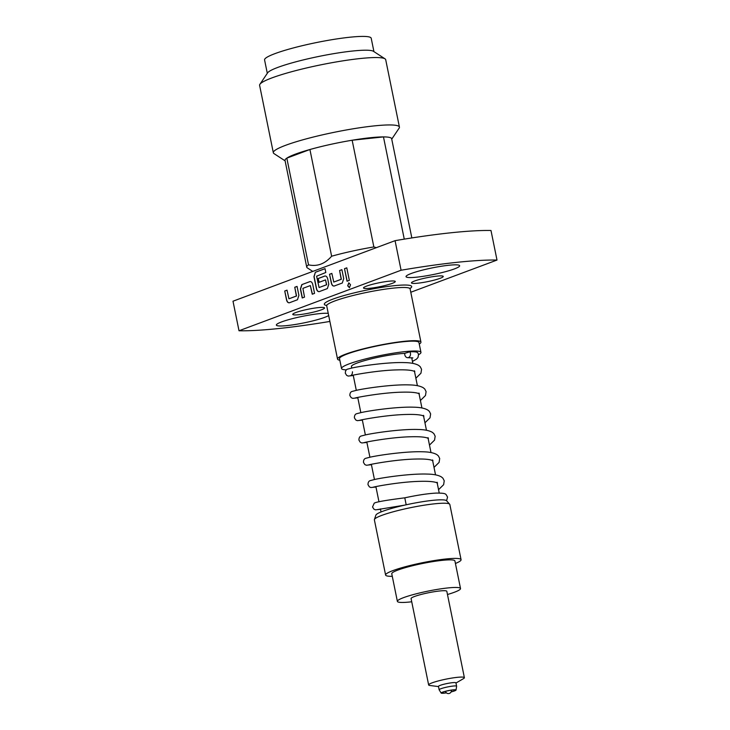 <?xml version="1.0" encoding="UTF-8"?>
<svg xmlns="http://www.w3.org/2000/svg" width="730" height="730" viewBox="0 0 730 730"><rect width="100%" height="100%" fill="white"/><g stroke="black" fill="none" stroke-linecap="round" stroke-linejoin="round"><path stroke-width="1.09" d="M409.849 351.787L404.794 353.32A3.65 2.884 -92.3 0 0 404.831 354.889A3.65 2.884 -92.3 0 0 407.769 357.691A3.65 2.884 -92.3 0 0 410.415 353.201A3.65 2.884 -92.3 0 0 409.849 351.787A37.403 4.59 -11.5 0 1 417.77 352.745L418.527 354.415L418.034 357.408L416.501 359.133L412.45 361.405M392.284 576.326A38.498 4.727 -11.5 0 1 386.024 575.559A38.498 4.727 -11.5 0 1 385.604 575.039A38.498 4.727 -11.5 0 1 420.042 563.222A38.498 4.727 -11.5 0 1 460.648 559.171A38.498 4.727 -11.5 0 1 461.068 559.691L449.835 504.512A38.498 4.727 168.5 0 0 449.671 504.202A38.498 4.727 168.5 0 0 449.424 503.992A38.498 4.727 168.5 0 0 410.16 507.761A38.498 4.727 168.5 0 0 374.408 519.514L375.904 515.125A36.162 4.435 -11.5 0 1 409.475 504.092A36.162 4.435 -11.5 0 1 446.358 500.552A36.162 4.435 -11.5 0 1 446.587 500.743L447.554 497.075C445.473 493.882 447.107 493.124 436.23 493.079C427.78 493.544 417.304 495.123 404.794 497.823L406.172 504.795M404.776 353.393A30.395 3.732 168.5 0 0 376.79 357.572A30.395 3.732 168.5 0 0 351.449 366.506L351.75 367.984M346.394 369.864A40.524 4.973 -11.5 0 1 341.521 368.522A40.524 4.973 -11.5 0 1 375.302 356.614A40.524 4.973 -11.5 0 1 420.954 352.362A40.524 4.973 -11.5 0 1 418.573 354.698M341.521 368.522L339.523 358.667A40.524 4.973 -11.5 0 1 373.295 346.759A40.524 4.973 -11.5 0 1 418.947 342.507L420.954 352.362M419.266 344.067A42.55 5.22 168.5 0 0 420.936 342.105A42.55 5.22 168.5 0 0 403.991 341.348A42.55 5.22 168.5 0 0 359.963 349.725A42.55 5.22 168.5 0 0 337.534 359.078A42.55 5.22 168.5 0 0 339.833 360.228M299.227 314.685A16.215 1.989 168.5 0 0 315.999 311.491A16.215 1.989 168.5 0 0 324.549 307.932A16.215 1.989 168.5 0 0 318.088 307.64A16.215 1.989 168.5 0 0 301.317 310.834A16.215 1.989 168.5 0 0 292.776 314.393A16.215 1.989 168.5 0 0 299.227 314.685M417.925 283.185A16.215 1.989 168.5 0 0 434.697 279.991A16.215 1.989 168.5 0 0 443.238 276.424A16.215 1.989 168.5 0 0 436.786 276.141A16.215 1.989 168.5 0 0 420.015 279.325A16.215 1.989 168.5 0 0 411.464 282.893A16.215 1.989 168.5 0 0 417.925 283.185M328.235 313.389A27.357 3.358 168.5 0 0 319.083 313.681A27.357 3.358 168.5 0 0 290.786 319.074A27.357 3.358 168.5 0 0 276.36 325.078A27.357 3.358 168.5 0 0 287.255 325.571A27.357 3.358 168.5 0 0 328.683 315.57M369.964 288.268A16.215 1.989 168.5 0 0 386.736 285.074A16.215 1.989 168.5 0 0 395.277 281.515A16.215 1.989 168.5 0 0 388.825 281.223A16.215 1.989 168.5 0 0 372.054 284.417A16.215 1.989 168.5 0 0 363.504 287.976A16.215 1.989 168.5 0 0 369.964 288.268M416.93 277.144A27.357 3.358 168.5 0 0 445.227 271.752A27.357 3.358 168.5 0 0 459.654 265.738A27.357 3.358 168.5 0 0 448.758 265.255A27.357 3.358 168.5 0 0 420.453 270.638A27.357 3.358 168.5 0 0 406.035 276.652A27.357 3.358 168.5 0 0 416.93 277.144M329.878 321.446A151.977 18.652 -11.5 0 1 239.011 330.763L401.08 270.237A151.977 18.652 -11.5 0 1 456.423 262.389A151.977 18.652 -11.5 0 1 497.002 260.062L410.789 292.255M401.08 270.237L395.067 240.672A151.977 18.652 -11.5 0 1 450.41 232.833A151.977 18.652 -11.5 0 1 490.989 230.498L497.002 260.062M395.067 240.672L232.998 301.207L239.011 330.763M349.341 280.384L347.051 281.242L344.496 268.686L346.796 267.828L349.341 280.384M347.681 285.795L348.794 282.838L350.528 284.737L349.415 287.693L347.681 285.795M341.886 269.662L343.711 278.623L342.297 283.012L334.249 286.014C332.916 286.242 331.958 285.311 331.374 283.231L329.549 274.261L331.849 273.403L333.774 282.063L341.211 279.28L339.587 270.52L341.886 269.662M325.808 272.491L316.61 276.205L319.083 287.547L326.52 284.773L325.525 279.9L318.992 282.346L318.207 278.504L324.804 276.04C326.127 275.812 327.086 276.743 327.679 278.823L328.774 284.207L327.35 288.596L319.311 291.599C317.979 291.827 317.021 290.896 316.437 288.815L313.955 276.643L315.369 272.254L325.032 268.649L325.808 272.491M301.809 284.627L309.858 281.625C311.19 281.397 312.148 282.318 312.732 284.408L314.557 293.369L312.257 294.226L310.332 285.576L302.904 288.35L304.519 297.119L302.22 297.977L300.395 289.016L301.809 284.627L309.967 281.625M297.064 286.397L298.889 295.367L297.466 299.756L289.427 302.758C288.095 302.987 287.136 302.056 286.552 299.975L284.727 291.005L287.027 290.148L288.952 298.798L296.38 296.024L294.765 287.255L297.064 286.397M349.488 287.675L347.836 285.786L348.876 282.838M312.759 271.414L307.303 267.864A54.403 6.679 -11.5 0 1 306.737 267.143A54.403 6.679 -11.5 0 1 308.534 264.844C317.212 266.769 324.905 263.895 331.63 256.221A54.403 6.679 -11.5 0 1 352.079 251.156A54.403 6.679 -11.5 0 1 373.86 246.95L376.342 247.671M331.63 256.221L309.921 149.513A54.403 6.679 -11.5 0 1 330.371 144.44A54.403 6.679 -11.5 0 1 352.152 140.233L373.86 246.95M285.101 160.837L274.005 153.61A64.34 7.893 -11.5 0 1 273.33 152.752A64.34 7.893 -11.5 0 1 326.949 133.846A64.34 7.893 -11.5 0 1 399.42 127.102A64.34 7.893 -11.5 0 1 399.127 128.151L391.736 139.138M306.737 267.143L285.019 160.427A54.403 6.679 -11.5 0 1 286.826 158.136A54.403 6.679 -11.5 0 1 309.921 149.513L286.826 158.136L308.534 264.844M273.33 152.752L259.615 85.355A64.34 7.893 -11.5 0 1 259.907 84.297A64.34 7.893 -11.5 0 1 313.234 66.448A64.34 7.893 -11.5 0 1 385.029 58.847A64.34 7.893 -11.5 0 1 385.705 59.705L399.42 127.102M259.907 84.297L267.627 72.827A54.403 6.679 -11.5 0 1 312.723 57.734A54.403 6.679 -11.5 0 1 373.441 51.301L385.029 58.847M267.299 73.31L264.57 59.924A54.403 6.679 -11.5 0 1 309.921 43.937A54.403 6.679 -11.5 0 1 371.205 38.234L373.933 51.62M404.265 239.139L383.469 136.911A54.403 6.679 -11.5 0 1 391.654 138.736L411.839 237.934M352.152 140.233A54.403 6.679 -11.5 0 1 383.469 136.911L352.152 140.233M461.068 559.691A38.498 4.727 -11.5 0 1 455.429 563.478M411.729 601.785A32.22 3.951 -11.5 0 1 397.722 601.812A32.22 3.951 -11.5 0 1 397.375 601.374L391.764 573.789A32.22 3.951 -11.5 0 1 420.58 563.898A32.22 3.951 -11.5 0 1 454.562 560.512A32.22 3.951 -11.5 0 1 454.909 560.941L460.52 588.526A32.22 3.951 -11.5 0 1 447.472 594.512M397.375 601.374A32.22 3.951 -11.5 0 1 426.192 591.492A32.22 3.951 -11.5 0 1 460.174 588.097A32.22 3.951 -11.5 0 1 460.52 588.526M438.493 686.583L429.861 685.488A18.241 2.236 -11.5 0 1 428.848 685.205A18.241 2.236 -11.5 0 1 428.647 684.959L411.081 598.591A18.241 2.236 -11.5 0 1 427.388 592.988A18.241 2.236 -11.5 0 1 446.623 591.072A18.241 2.236 -11.5 0 1 446.824 591.318L464.389 677.686A18.241 2.236 -11.5 0 1 463.477 678.644L455.967 683.034M428.647 684.959A18.241 2.236 -11.5 0 1 444.962 679.356A18.241 2.236 -11.5 0 1 464.198 677.44A18.241 2.236 -11.5 0 1 464.389 677.686M439.241 689.896A8.915 1.095 -11.5 0 1 439.159 689.823A8.915 1.095 -11.5 0 1 439.141 689.777L438.456 686.401A8.915 1.095 -11.5 0 1 446.431 683.663A8.915 1.095 -11.5 0 1 455.83 682.723A8.915 1.095 -11.5 0 1 455.931 682.842L456.615 686.218A8.915 1.095 -11.5 0 1 456.615 686.273L456.04 690.042A7.601 0.931 -11.5 0 1 451.103 691.912M439.141 689.777A8.915 1.095 -11.5 0 1 447.116 687.039A8.915 1.095 -11.5 0 1 456.524 686.1A8.915 1.095 -11.5 0 1 456.615 686.218M446.441 692.861A7.601 0.931 -11.5 0 1 441.23 693.135A7.601 0.931 -11.5 0 1 441.166 693.071A7.601 0.931 -11.5 0 1 447.782 690.735A7.601 0.931 -11.5 0 1 455.958 689.896A7.601 0.931 -11.5 0 1 456.04 690.042M446.377 692.807A7.09 0.867 -11.5 0 1 441.723 693.025A7.09 0.867 -11.5 0 1 441.65 692.934A7.09 0.867 -11.5 0 1 447.992 690.753A7.09 0.867 -11.5 0 1 455.465 690.005A7.09 0.867 -11.5 0 1 455.547 690.106A7.09 0.867 -11.5 0 1 451.14 691.83M374.408 519.514A38.498 4.727 168.5 0 0 374.38 519.86L385.604 575.039M347.197 281.178L344.496 268.686M344.651 268.667L346.796 267.864M333.774 282.063L341.366 279.271L339.587 270.52M339.751 270.501L341.895 269.698M334.413 286.005C333.081 286.224 332.123 285.302 331.539 283.213L329.549 274.261M329.714 274.252L331.858 273.449M319.466 291.58C318.134 291.808 317.176 290.878 316.592 288.797L314.119 276.624L315.369 272.254M315.533 272.235L325.032 268.686M319.147 282.291L318.207 278.504M318.371 278.486L324.914 276.04M319.083 287.547L326.675 284.755L325.525 279.9M302.375 297.922L300.559 288.998L301.974 284.609M312.413 294.172L310.332 285.576M288.952 298.798L296.544 296.006L294.765 287.255M294.92 287.246L297.073 286.443M289.582 302.74C288.25 302.968 287.291 302.037 286.707 299.957L284.727 291.005M284.882 290.987L287.036 290.193M420.936 342.105L410.105 288.898A42.55 5.22 168.5 0 0 393.16 288.14A42.55 5.22 168.5 0 0 349.141 296.517A42.55 5.22 168.5 0 0 326.712 305.87L326.301 305.167L326.794 305.341M326.565 305.487A44.576 5.475 -11.5 0 1 342.297 296.051A44.576 5.475 -11.5 0 1 393.945 285.722A44.576 5.475 -11.5 0 1 409.95 288.578M407.769 357.691L412.888 357.901M404.794 497.823C389.053 499.831 379.317 501.419 375.585 502.587L374.244 503.125L372.537 506.985L373.879 509.139L375.393 509.832L380.503 509.294M438.548 489.684L443.63 484.693L444.232 480.787L442.927 478.205L441.404 476.918C438.274 475.102 433.547 474.162 427.232 474.08C410.963 473.478 384.172 477.338 374.828 479.427L370.028 480.668C368.659 481.216 367.984 482.557 368.002 484.693L369.344 486.846L370.858 487.54L375.968 487.001M434.012 467.392L439.095 462.4L439.697 458.495L438.392 455.912L436.868 454.617C433.739 452.81 429.012 451.861 422.697 451.788C406.427 451.186 379.637 455.046 370.293 457.135L365.484 458.376C364.124 458.924 363.449 460.265 363.467 462.4L364.808 464.554L366.323 465.247L371.433 464.709M429.477 445.099L434.56 440.108L435.162 436.202L433.857 433.611L432.333 432.324C429.204 430.517 424.477 429.568 418.162 429.486C401.892 428.893 375.101 432.753 365.757 434.843L360.948 436.075C359.589 436.622 358.914 437.973 358.932 440.108L360.273 442.261L361.788 442.955L366.898 442.416M424.942 422.807L430.025 417.815L430.627 413.91L429.322 411.318L427.798 410.032C424.659 408.225 419.942 407.276 413.627 407.194C397.348 406.601 370.566 410.461 361.222 412.55L356.413 413.782C355.054 414.33 354.379 415.671 354.397 417.815L355.738 419.969L357.253 420.653L362.363 420.124M420.407 400.514L425.48 395.523L426.092 391.618L424.787 389.026L423.263 387.74C420.124 385.933 415.406 384.984 409.092 384.902C392.813 384.309 366.031 388.168 356.687 390.258L351.878 391.49C350.51 392.037 349.843 393.379 349.862 395.523L351.203 397.668L352.718 398.361L357.828 397.823M415.872 378.222L420.945 373.231L421.557 369.325L420.252 366.734L418.728 365.447C415.589 363.64 410.871 362.691 404.557 362.609C388.278 362.016 361.496 365.876 352.152 367.966L347.343 369.197C345.974 369.745 345.308 371.086 345.327 373.222L346.668 375.375L348.183 376.069L353.284 375.512M381.042 511.949L380.43 508.91M378.979 501.802L375.886 486.618M374.435 479.446L371.351 464.326M369.9 457.153L366.816 442.033M365.356 434.861L362.281 419.741M360.821 412.569L357.746 397.448M356.286 390.276L353.21 375.156M337.534 359.078L326.712 305.87M410.105 288.898L410.214 288.095L409.822 288.45M377.483 509.586L404.493 505.169M437.087 482.247L437.498 483.059L435.92 482.402C432.68 481.481 427.315 481.134 419.814 481.353C400.04 481.773 373.888 486.755 372.948 487.293L372.993 487.275M432.552 459.955L432.963 460.767L431.384 460.101C428.145 459.188 422.779 458.841 415.279 459.06C395.505 459.48 369.353 464.462 368.413 465.001L368.458 464.983M428.017 437.653L428.428 438.474L426.849 437.808C423.61 436.896 418.244 436.549 410.744 436.768C390.97 437.188 364.817 442.17 363.868 442.709L363.923 442.69M423.482 415.361L423.893 416.173L422.314 415.516C419.075 414.603 413.709 414.257 406.209 414.476C386.435 414.895 360.282 419.878 359.333 420.416L359.388 420.398M418.947 393.068L419.358 393.881L417.779 393.224C414.54 392.311 409.165 391.964 401.673 392.183C381.899 392.603 355.747 397.576 354.798 398.124L354.853 398.105M414.412 370.776L414.822 371.588L413.244 370.931C410.005 370.019 404.63 369.663 397.138 369.891C377.364 370.311 351.212 375.284 350.263 375.831C351.714 375.302 352.453 373.952 352.471 371.771M439.232 493.024L437.16 482.858M435.536 474.856L432.625 460.566M431.001 452.563L428.09 438.274M426.466 430.271L423.555 415.981M421.931 407.979L419.02 393.689M417.396 385.686L414.485 371.387M412.861 363.394L411.702 357.718M446.587 500.743L449.671 504.202M441.166 693.071L439.159 689.823M445.464 691.346A3.039 3.039 0 0 0 451.405 690.963A3.039 3.039 0 0 0 451.414 690.142"/></g></svg>

